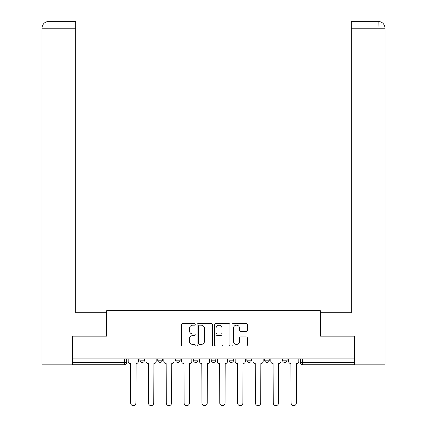 <?xml version="1.0" encoding="UTF-8"?>
<svg xmlns="http://www.w3.org/2000/svg" width="427" height="427" viewBox="0 0 427 427"><rect width="100%" height="100%" fill="white"/><g stroke="black" fill="none" stroke-linecap="round" stroke-linejoin="round"><path stroke-width="0.64" d="M195.219 324.371A0.785 0.785 0 0 0 194.429 323.586L182.516 323.586A1.121 1.121 0 0 0 181.395 324.707L181.395 344.893A1.121 1.121 0 0 0 182.516 346.019L194.429 346.019A0.785 0.785 0 0 0 195.219 345.235A0.785 0.785 0 0 0 194.429 344.445L192.892 344.445A3.587 3.587 0 0 1 189.3 340.858L189.3 339.177A3.587 3.587 0 0 1 192.892 335.585L194.429 335.585A0.785 0.785 0 0 0 195.219 334.8A0.785 0.785 0 0 0 194.429 334.015L192.892 334.015A3.587 3.587 0 0 1 189.3 330.429L189.3 328.742A3.587 3.587 0 0 1 192.892 325.155L194.429 325.155A0.785 0.785 0 0 0 195.219 324.371M282.519 358.915L282.519 360.169L287.093 360.169A2.284 2.284 0 0 1 284.809 362.454A2.284 2.284 0 0 1 282.519 360.169L282.519 358.915M246.87 358.915L246.87 360.169L251.439 360.169A2.284 2.284 0 0 1 249.154 362.454A2.284 2.284 0 0 1 246.87 360.169L246.87 358.915M229.043 358.915L229.043 360.169L233.612 360.169A2.284 2.284 0 0 1 231.327 362.454A2.284 2.284 0 0 1 229.043 360.169L229.043 358.915M193.388 358.915L193.388 360.169L197.957 360.169A2.284 2.284 0 0 1 195.673 362.454A2.284 2.284 0 0 1 193.388 360.169L193.388 358.915M246.283 331.491A1.121 1.121 0 0 0 247.404 330.37L247.404 324.707A1.121 1.121 0 0 0 246.283 323.586L233.046 323.586A1.121 1.121 0 0 0 231.925 324.707L231.925 344.893A1.121 1.121 0 0 0 233.046 346.019L246.283 346.019A1.121 1.121 0 0 0 247.404 344.893L247.404 338.056A1.121 1.121 0 0 0 246.283 336.93L240.614 336.93A1.121 1.121 0 0 0 239.494 338.056L239.494 341.445A3 3 0 0 1 236.494 344.445A3 3 0 0 1 233.494 341.445L233.494 328.155A3 3 0 0 1 236.494 325.155A3 3 0 0 1 239.494 328.155L239.494 330.37A1.121 1.121 0 0 0 240.614 331.491L246.283 331.491M49.004 364.167L41.974 364.167L41.974 28.209C42.38 24.045 44.664 21.761 48.833 21.35L75.686 21.35L75.686 28.209L49.004 28.209L49.004 364.167L72.259 364.167L72.259 336.172L106.654 336.172L106.654 310.691L320.346 310.691L320.346 336.172L354.399 336.172L354.399 358.915L72.601 358.915L72.601 362.454L126.654 362.454L126.654 358.915L126.654 362.454A2.284 2.284 0 0 1 124.369 364.738L72.601 364.738L72.601 362.454M72.601 336.172L72.601 358.915M212.518 324.707A1.121 1.121 0 0 0 211.397 323.586L198.16 323.586A1.121 1.121 0 0 0 197.039 324.707L197.039 344.893A1.121 1.121 0 0 0 198.16 346.019L211.397 346.019A1.121 1.121 0 0 0 212.518 344.893L212.518 324.707M215.603 323.586L228.84 323.586A1.121 1.121 0 0 1 229.961 324.707L229.961 344.893A1.121 1.121 0 0 1 228.84 346.019L223.177 346.019A1.121 1.121 0 0 1 222.051 344.893L222.051 336.706A1.121 1.121 0 0 0 220.93 335.585L217.172 335.585A1.121 1.121 0 0 0 216.051 336.706L216.051 345.235A0.785 0.785 0 0 1 215.267 346.019A0.785 0.785 0 0 1 214.482 345.235L214.482 324.707A1.121 1.121 0 0 1 215.603 323.586M300.346 358.915L300.346 362.454L354.399 362.454L354.399 364.738L302.631 364.738A2.284 2.284 0 0 1 300.346 362.454M354.399 358.915L354.399 362.454M287.093 358.915L287.093 360.169M269.266 358.915L269.266 360.169A2.284 2.284 0 0 1 266.982 362.454A2.284 2.284 0 0 1 264.692 360.169L269.266 360.169L269.266 358.915M264.692 358.915L264.692 360.169M251.439 358.915L251.439 360.169L251.439 358.915M233.612 360.169L233.612 358.915L233.612 360.169A2.284 2.284 0 0 1 231.327 362.454M215.784 358.915L215.784 360.169A2.284 2.284 0 0 1 213.5 362.454A2.284 2.284 0 0 1 211.216 360.169A2.284 2.284 0 0 0 213.5 362.454A2.284 2.284 0 0 0 215.784 360.169L215.784 358.915M211.216 358.915L211.216 360.169L215.784 360.169M197.957 358.915L197.957 360.169M180.13 358.915L180.13 360.169A2.284 2.284 0 0 1 177.845 362.454A2.284 2.284 0 0 1 175.561 360.169A2.284 2.284 0 0 0 177.845 362.454A2.284 2.284 0 0 0 180.13 360.169L175.561 360.169L175.561 358.915M157.734 358.915L157.734 360.169L162.308 360.169L162.308 358.915L162.308 360.169A2.284 2.284 0 0 1 160.018 362.454A2.284 2.284 0 0 1 157.734 360.169A2.284 2.284 0 0 0 160.018 362.454M139.907 358.915L139.907 360.169L144.481 360.169L144.481 358.915L144.481 360.169A2.284 2.284 0 0 1 142.191 362.454A2.284 2.284 0 0 1 139.907 360.169A2.284 2.284 0 0 0 142.191 362.454M124.369 358.915L124.369 364.738A2.284 2.284 0 0 0 126.654 362.454M199.393 325.155A0.785 0.785 0 0 0 198.608 325.94L198.608 343.66A0.785 0.785 0 0 0 199.393 344.445L201.021 344.445A3.587 3.587 0 0 0 204.613 340.858L204.613 328.742A3.587 3.587 0 0 0 201.021 325.155L199.393 325.155M222.051 328.214A3 3 0 0 0 219.051 325.209A3 3 0 0 0 216.051 328.214L216.051 332.895A1.121 1.121 0 0 0 217.172 334.015L220.93 334.015A1.121 1.121 0 0 0 222.051 332.895L222.051 328.214M128.196 358.915L128.196 361.311A2.284 2.284 0 0 0 130.481 363.596L130.651 403.024A2.626 2.626 0 0 0 133.283 405.65A2.626 2.626 0 0 0 135.909 403.024L136.08 363.596A2.284 2.284 0 0 0 138.364 361.311L138.364 358.915M146.023 358.915L146.023 361.311A2.284 2.284 0 0 0 148.308 363.596L148.479 403.024A2.626 2.626 0 0 0 151.105 405.65A2.626 2.626 0 0 0 153.736 403.024L153.907 363.596A2.284 2.284 0 0 0 156.191 361.311L156.191 358.915M163.851 358.915L163.851 361.311A2.284 2.284 0 0 0 166.135 363.596L166.306 403.024A2.626 2.626 0 0 0 168.932 405.65A2.626 2.626 0 0 0 171.563 403.024L171.734 363.596A2.284 2.284 0 0 0 174.019 361.311L174.019 358.915M106.542 336.172L106.542 312.745L75.686 312.745L75.686 28.209M48.822 21.35C44.67 21.756 42.385 24.04 41.974 28.209L41.974 295.607L41.974 28.209L49.004 28.209L49.004 21.35L75.686 21.35M320.458 336.172L320.458 312.745L351.314 312.745L351.314 21.35L378.162 21.35L377.996 28.209L351.314 28.209M385.026 295.607L385.026 28.209L385.026 364.167L354.741 364.167L354.741 336.172L354.399 336.172M377.996 364.167L377.996 28.209L385.026 28.209C384.615 24.04 382.33 21.756 378.178 21.35M181.672 358.915L181.672 361.311A2.284 2.284 0 0 0 183.962 363.596L184.133 403.024A2.626 2.626 0 0 0 186.759 405.65A2.626 2.626 0 0 0 189.391 403.024L189.561 363.596A2.284 2.284 0 0 0 191.846 361.311L191.846 358.915M199.5 358.915L199.5 361.311A2.284 2.284 0 0 0 201.79 363.596L201.96 403.024A2.626 2.626 0 0 0 204.586 405.65A2.626 2.626 0 0 0 207.212 403.024L207.389 363.596A2.284 2.284 0 0 0 209.673 361.311L209.673 358.915M217.327 358.915L217.327 361.311A2.284 2.284 0 0 0 219.611 363.596L219.788 403.024A2.626 2.626 0 0 0 222.414 405.65A2.626 2.626 0 0 0 225.04 403.024L225.21 363.596A2.284 2.284 0 0 0 227.5 361.311L227.5 358.915M235.154 358.915L235.154 361.311A2.284 2.284 0 0 0 237.439 363.596L237.609 403.024A2.626 2.626 0 0 0 240.241 405.65A2.626 2.626 0 0 0 242.867 403.024L243.038 363.596A2.284 2.284 0 0 0 245.328 361.311L245.328 358.915M252.981 358.915L252.981 361.311A2.284 2.284 0 0 0 255.266 363.596L255.437 403.024A2.626 2.626 0 0 0 258.068 405.65A2.626 2.626 0 0 0 260.694 403.024L260.865 363.596A2.284 2.284 0 0 0 263.149 361.311L263.149 358.915M270.809 358.915L270.809 361.311A2.284 2.284 0 0 0 273.093 363.596L273.264 403.024A2.626 2.626 0 0 0 275.895 405.65A2.626 2.626 0 0 0 278.521 403.024L278.692 363.596A2.284 2.284 0 0 0 280.977 361.311L280.977 358.915M288.636 358.915L288.636 361.311A2.284 2.284 0 0 0 290.92 363.596L291.091 403.024A2.626 2.626 0 0 0 293.717 405.65A2.626 2.626 0 0 0 296.349 403.024L296.519 363.596A2.284 2.284 0 0 0 298.804 361.311L298.804 358.915M302.631 358.915L302.631 364.738M41.974 28.209L41.974 295.607"/></g></svg>
